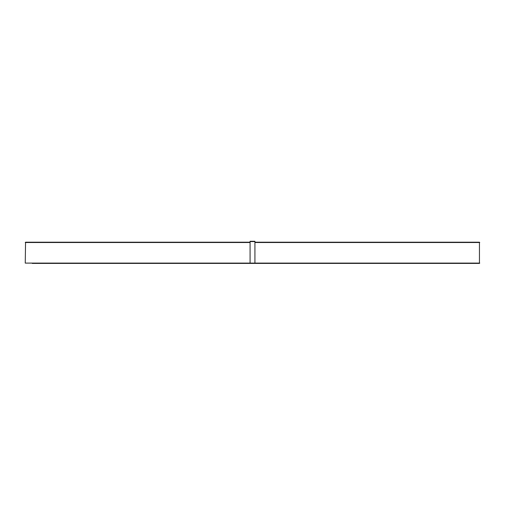 <?xml version="1.0" encoding="UTF-8"?>
<svg xmlns="http://www.w3.org/2000/svg" width="505" height="505" viewBox="0 0 505 505"><rect width="100%" height="100%" fill="white"/><g stroke="black" fill="none" stroke-linecap="round" stroke-linejoin="round"><path stroke-width="0.76" d="M254.924 242.198L479.447 242.198L479.447 263.408L254.924 263.408L458.843 263.408M46.157 263.408L250.076 263.408L250.076 241.289L254.924 241.289L254.924 263.408L472.781 263.408M479.75 263.105L25.25 263.105L254.924 263.408M25.25 263.105L25.553 242.198L250.076 242.198M37.023 263.408L41.265 263.408M62.759 263.408L67.001 263.408M176.283 263.408L180.525 263.408M324.475 263.408L328.717 263.408M437.999 263.408L442.241 263.408M463.735 263.408L467.977 263.408M250.379 263.408L254.621 263.408M32.219 263.408L250.076 263.408M254.924 242.501L479.75 242.501M250.076 241.592L254.924 241.592M25.25 242.501L250.076 242.501"/></g></svg>
